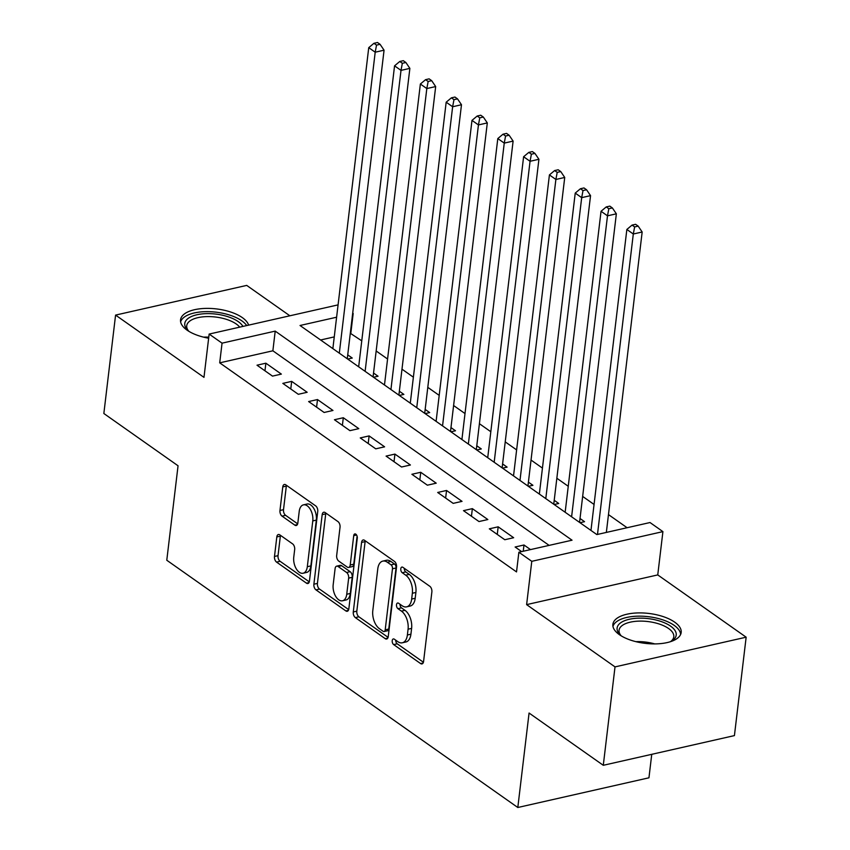<?xml version="1.0" encoding="UTF-8"?>
<svg xmlns="http://www.w3.org/2000/svg" width="850" height="850" viewBox="0 0 850 850"><rect width="100%" height="100%" fill="white"/><g stroke="black" fill="none" stroke-linecap="round" stroke-linejoin="round"><path stroke-width="1.27" d="M392.222 640.645A3.028 1.721 -102.8 0 0 393.667 644.597L420.591 663.563A4.324 2.454 -102.8 0 0 422.004 663.914A4.324 2.454 -102.8 0 0 423.576 661.481L431.874 591.929A4.324 2.454 -102.8 0 0 429.803 586.287L402.879 567.322A3.028 1.721 -102.8 0 0 401.891 567.077A3.028 1.721 -102.8 0 0 400.786 568.778A3.028 1.721 -102.8 0 0 402.241 572.73L405.726 575.184A13.855 7.841 -102.8 0 1 412.356 593.258L411.666 599.059A13.855 7.841 -102.8 0 1 406.619 606.857A13.855 7.841 -102.8 0 1 402.082 605.71L398.597 603.256A3.028 1.721 -102.8 0 0 397.609 603.011A3.028 1.721 -102.8 0 0 396.504 604.711A3.028 1.721 -102.8 0 0 397.949 608.664L401.434 611.118A13.855 7.841 -102.8 0 1 408.074 629.191L407.384 634.992A13.855 7.841 -102.8 0 1 402.326 642.791A13.855 7.841 -102.8 0 1 397.8 641.644L394.315 639.189A3.028 1.721 -102.8 0 0 393.327 638.945A3.028 1.721 -102.8 0 0 392.222 640.645M395.739 640.188A3.028 1.721 -102.8 0 0 397.216 643.801L423.428 662.256M404.303 568.321A3.028 1.721 -102.8 0 0 405.779 571.933L409.264 574.388L405.726 575.184M400.021 604.254A3.028 1.721 -102.8 0 0 401.498 607.867L404.983 610.321L401.434 611.118M248.604 325.136A34.393 15.066 6.8 0 0 242.346 317.624A34.393 15.066 6.8 0 0 204.967 308.422A34.393 15.066 6.8 0 0 180.551 319.812A34.393 15.066 6.8 0 0 187.053 330.14A34.393 15.066 6.8 0 0 208.654 338.215M619.384 634.663A34.393 15.066 6.8 0 0 656.763 643.864A34.393 15.066 6.8 0 0 681.179 632.474A34.393 15.066 6.8 0 0 674.677 622.147A34.393 15.066 6.8 0 0 637.298 612.946A34.393 15.066 6.8 0 0 612.882 624.336A34.393 15.066 6.8 0 0 619.384 634.663M279.809 534.873A4.324 2.454 -102.8 0 0 278.386 534.512A4.324 2.454 -102.8 0 0 276.813 536.945L274.486 556.463A4.324 2.454 -102.8 0 0 276.558 562.105L306.457 583.164A4.324 2.454 -102.8 0 0 307.87 583.525A4.324 2.454 -102.8 0 0 309.442 581.092L317.741 511.541A4.324 2.454 -102.8 0 0 315.669 505.888L285.77 484.829A4.324 2.454 -102.8 0 0 284.357 484.479A4.324 2.454 -102.8 0 0 282.774 486.912L279.969 510.478A4.324 2.454 -102.8 0 0 282.041 516.131L294.833 525.141A4.324 2.454 -102.8 0 0 296.246 525.502A4.324 2.454 -102.8 0 0 297.829 523.069L299.221 511.371A11.581 6.556 -102.8 0 1 303.439 504.858A11.581 6.556 -102.8 0 1 310.356 509.416A11.581 6.556 -102.8 0 1 312.779 520.923L307.317 566.706A11.581 6.556 -102.8 0 1 303.099 573.229A11.581 6.556 -102.8 0 1 296.183 568.671A11.581 6.556 -102.8 0 1 293.76 557.164L294.674 549.536A4.324 2.454 -102.8 0 0 292.602 543.883L279.809 534.873M549.121 545.381L272.871 350.795L219.704 362.844L222.052 343.156L209.143 334.071L338.077 304.874M603.287 765.298L615.018 666.889L746.151 637.192L734.421 735.601L603.287 765.298L529.072 713.033L517.809 807.5L166.781 560.246L178.054 465.779L103.849 413.504L115.579 315.095L203.979 377.368L209.143 334.071M746.151 637.192L657.751 574.919L526.617 604.626L615.018 666.889M526.617 604.626L531.781 561.319L518.872 552.234L572.039 540.196L275.209 331.118L222.052 343.156M219.704 362.844L516.524 571.912L518.872 552.234M353.281 611.957A4.324 2.454 -102.8 0 0 355.353 617.61L385.241 638.669A4.324 2.454 -102.8 0 0 386.665 639.019A4.324 2.454 -102.8 0 0 388.237 636.586L396.536 567.035A4.324 2.454 -102.8 0 0 394.464 561.393L364.565 540.334A4.324 2.454 -102.8 0 0 363.152 539.973A4.324 2.454 -102.8 0 0 361.569 542.417L353.281 611.957L356.819 611.161A4.324 2.454 -102.8 0 0 358.891 616.803L388.089 637.362M345.844 610.916L315.956 589.857A4.324 2.454 -102.8 0 1 313.884 584.216L322.171 514.664A4.324 2.454 -102.8 0 1 323.754 512.231A4.324 2.454 -102.8 0 1 325.168 512.582L337.96 521.592A4.324 2.454 -102.8 0 1 340.032 527.244L336.674 555.454A4.324 2.454 -102.8 0 0 338.746 561.096L347.236 567.077A4.324 2.454 -102.8 0 0 348.649 567.439A4.324 2.454 -102.8 0 0 350.221 564.995L353.728 535.628A3.028 1.721 -102.8 0 1 354.832 533.928A3.028 1.721 -102.8 0 1 356.639 535.117A3.028 1.721 -102.8 0 1 357.276 538.135L348.84 608.834A4.324 2.454 -102.8 0 1 347.267 611.278A4.324 2.454 -102.8 0 1 345.844 610.916L348.394 610.343M289.861 315.786L246.712 285.398L115.579 315.095M347.692 359.082L352.251 358.052L347.724 354.864M373.511 377.262L378.059 376.231L373.543 373.044M399.319 395.441L403.867 394.411L399.351 391.223M425.127 413.621L429.675 412.59L425.159 409.413M450.936 431.8L455.494 430.769L450.967 427.592M476.754 449.979L481.302 448.949L476.786 445.772M502.562 468.159L507.11 467.128L502.594 463.951M528.371 486.338L532.918 485.308L528.403 482.131M554.179 504.517L558.737 503.487L554.211 500.31M579.997 522.707L584.545 521.677L580.029 518.489M530.506 549.599L523.983 544.999L515.121 547.007L521.645 551.607M489.313 528.827L504.794 539.729L513.655 537.721L498.174 526.819L489.313 528.827M463.494 510.648L478.986 521.549L487.847 519.541L472.356 508.64L463.494 510.648M437.686 492.469L453.178 503.37L462.039 501.362L446.547 490.461L437.686 492.469M411.878 474.279L427.369 485.191L436.22 483.183L420.739 472.281L411.878 474.279M386.07 456.099L401.551 467.011L410.412 465.003L394.931 454.091L386.07 456.099M360.251 437.92L375.743 448.832L384.604 446.824L369.112 435.912L360.251 437.92M334.443 419.741L349.934 430.652L358.796 428.644L343.304 417.733L334.443 419.741M308.635 401.561L324.126 412.473L332.977 410.465L317.496 399.553L308.635 401.561M282.827 383.382L298.308 394.294L307.169 392.286L291.688 381.374L282.827 383.382M281.361 374.106L265.869 363.194L257.019 365.203L272.499 376.114L281.361 374.106M627.088 527.722L608.472 514.601M594.065 504.454L582.654 496.421M568.246 486.274L556.846 478.242M542.438 468.095L531.038 460.062M516.63 449.916L505.229 441.883M490.822 431.736L479.411 423.704M465.003 413.557L453.603 405.524M439.195 395.377L427.794 387.345M413.387 377.198L401.986 369.166M387.579 359.019L376.168 350.986M361.76 340.839L350.306 333.264M334.252 336.897L320.599 339.989M591.037 529.816L590.314 529.975M565.229 511.636L564.506 511.796M539.421 493.446L538.698 493.616M513.602 475.267L512.89 475.437M487.794 457.087L487.071 457.257M461.986 438.908L461.263 439.078M436.178 420.729L435.455 420.888M410.359 402.549L409.647 402.709M384.551 384.37L383.828 384.529M358.743 366.191L358.02 366.35M332.934 348.011L332.212 348.171M517.809 807.5L648.954 777.803L651.748 754.322M350.837 333.136L353.186 313.459M336.6 317.22L300.029 325.497L596.849 534.576L650.016 522.538L662.915 531.622L531.781 561.319M657.751 574.919L662.915 531.622M272.871 350.795L275.209 331.118M523.983 544.999L523.239 551.246M498.174 526.819L497.261 534.427M472.356 508.64L471.453 516.247M446.547 490.461L445.644 498.068M420.739 472.281L419.836 479.889M394.931 454.091L394.017 461.709M369.112 435.912L368.209 443.519M343.304 417.733L342.401 425.34M317.496 399.553L316.593 407.161M291.688 381.374L290.774 388.981M265.869 363.194L264.966 370.802M402.326 642.791L405.875 641.984A13.855 7.841 -102.8 0 0 410.922 634.185L407.384 634.992M404.983 610.321A13.855 7.841 -102.8 0 1 411.612 628.394L410.922 634.185M406.619 606.857L410.157 606.05A13.855 7.841 -102.8 0 0 415.204 598.251L411.666 599.059M409.264 574.388A13.855 7.841 -102.8 0 1 415.894 592.461L415.204 598.251M365.266 540.834A4.324 2.454 -102.8 0 0 365.118 541.609L356.819 611.161M383.106 631.295A3.028 1.721 -102.8 0 0 384.094 631.539A3.028 1.721 -102.8 0 0 385.199 629.839L392.477 568.788A3.028 1.721 -102.8 0 0 391.032 564.836L387.356 562.254A13.855 7.841 -102.8 0 0 382.819 561.106A13.855 7.841 -102.8 0 0 377.772 568.905L372.799 610.629A13.855 7.841 -102.8 0 0 379.429 628.702L383.106 631.295M384.094 631.539L387.642 630.742A3.028 1.721 -102.8 0 0 388.748 629.032L385.199 629.839M382.819 561.106L386.368 560.299A13.855 7.841 -102.8 0 1 390.894 561.446L394.57 564.039A3.028 1.721 -102.8 0 1 396.026 567.991L388.748 629.032M348.691 609.62L319.494 589.061L315.956 589.857M325.869 513.081A4.324 2.454 -102.8 0 0 325.72 513.857L317.422 583.408A4.324 2.454 -102.8 0 0 319.494 589.061M348.649 567.439L352.197 566.631A4.324 2.454 -102.8 0 0 353.77 564.198L357.106 536.233M333.179 584.715A11.581 6.556 -102.8 0 0 335.601 596.222A11.581 6.556 -102.8 0 0 342.518 600.78A11.581 6.556 -102.8 0 0 346.736 594.267L348.659 578.138A4.324 2.454 -102.8 0 0 346.587 572.486L338.098 566.504A4.324 2.454 -102.8 0 0 336.685 566.153A4.324 2.454 -102.8 0 0 335.102 568.586L333.179 584.715M342.518 600.78L346.056 599.983A11.581 6.556 -102.8 0 0 350.285 593.459L346.736 594.267M336.685 566.153L340.223 565.346A4.324 2.454 -102.8 0 1 341.647 565.707L350.136 571.678A4.324 2.454 -102.8 0 1 352.208 577.331L350.285 593.459M303.099 573.229L306.638 572.422A11.581 6.556 -102.8 0 0 310.866 565.909L307.317 566.706M303.439 504.858L306.988 504.05A11.581 6.556 -102.8 0 1 313.905 508.608A11.581 6.556 -102.8 0 1 316.317 520.126L310.866 565.909M286.482 485.329A4.324 2.454 -102.8 0 0 286.322 486.115L283.507 509.681A4.324 2.454 -102.8 0 0 285.589 515.323L297.67 523.844M280.511 535.372A4.324 2.454 -102.8 0 0 280.351 536.148L278.024 555.656A4.324 2.454 -102.8 0 0 280.107 561.308L309.294 581.867M606.347 532.419L642.164 231.997L633.303 234.005L626.854 229.458L590.963 530.432M597.486 534.427L633.303 234.005L634.642 226.929L638.18 226.121L635.598 224.304L632.06 225.101L634.642 226.929M626.854 229.458L632.06 225.101M638.18 226.121L642.164 231.997M621.446 636.002A29.761 13.037 -173.2 0 1 620.096 634.78A29.761 13.037 -173.2 0 1 631.359 618.864A29.761 13.037 -173.2 0 1 670.576 626.131A29.761 13.037 -173.2 0 1 671.713 640.942A29.761 13.037 -173.2 0 1 670.119 641.803M670.597 641.569A27.561 12.07 6.8 0 0 673.784 636.788A27.561 12.07 6.8 0 0 668.578 628.501A27.561 12.07 6.8 0 0 638.626 621.138A27.561 12.07 6.8 0 0 619.055 630.264A27.561 12.07 6.8 0 0 621.042 635.651M680.627 634.472A34.17 14.971 6.8 0 0 674.124 625.334A34.17 14.971 6.8 0 0 638.222 616.165A34.17 14.971 6.8 0 0 612.956 626.397M189.114 331.479A29.761 13.037 -173.2 0 1 187.765 330.257A29.761 13.037 -173.2 0 1 187.276 319.111A29.761 13.037 -173.2 0 1 216.665 314.192A29.761 13.037 -173.2 0 1 242.93 326.421M239.7 327.144A27.561 12.07 6.8 0 0 214.837 316.944A27.561 12.07 6.8 0 0 189.051 321.672A27.561 12.07 6.8 0 0 186.724 325.741A27.561 12.07 6.8 0 0 188.711 331.139M246.691 325.561A34.17 14.971 6.8 0 0 216.166 312.184A34.17 14.971 6.8 0 0 183.271 317.942A34.17 14.971 6.8 0 0 180.625 321.874M579.604 522.431A4.409 2.497 77.2 0 1 579.647 521.645L616.356 213.817L607.495 215.826L601.046 211.278L565.154 512.253M571.604 516.789L607.495 215.826L608.823 208.739L612.372 207.942L609.79 206.125L606.241 206.922L608.823 208.739M601.046 211.278L606.241 206.922M612.372 207.942L616.356 213.817M553.796 504.252A4.409 2.497 77.2 0 1 553.839 503.455L590.548 195.638L581.687 197.646L575.227 193.099L539.346 494.073M545.796 498.61L581.687 197.646L583.015 190.559L586.564 189.762L583.982 187.946L580.433 188.742L583.015 190.559M575.227 193.099L580.433 188.742M586.564 189.762L590.548 195.638M527.988 486.072A4.409 2.497 77.2 0 1 528.031 485.276L564.729 177.459L555.879 179.467L549.419 174.919L513.528 475.894M519.987 480.431L555.879 179.467L557.207 172.38L560.756 171.583L558.174 169.766L554.625 170.563L557.207 172.38M549.419 174.919L554.625 170.563M560.756 171.583L564.729 177.459M502.18 467.893A4.409 2.497 77.2 0 1 502.223 467.096L538.921 159.279L530.06 161.288L523.611 156.74L487.719 457.704M494.179 462.251L530.06 161.288L531.399 154.201L534.937 153.404L532.355 151.587L528.817 152.384L531.399 154.201M523.611 156.74L528.817 152.384M534.937 153.404L538.921 159.279M476.361 449.714A4.409 2.497 77.2 0 1 476.404 448.917L513.113 141.1L504.252 143.108L497.803 138.561L461.911 439.524M468.361 444.072L504.252 143.108L505.58 136.021L509.129 135.224L506.547 133.397L503.009 134.204L505.58 136.021M497.803 138.561L503.009 134.204M509.129 135.224L513.113 141.1M450.553 431.524A4.409 2.497 77.2 0 1 450.596 430.737L487.305 122.921L478.444 124.929L471.984 120.381L436.103 421.345M442.553 425.892L478.444 124.929L479.772 117.842L483.321 117.034L480.739 115.218L477.19 116.025L479.772 117.842M471.984 120.381L477.19 116.025M483.321 117.034L487.305 122.921M424.745 413.344A4.409 2.497 77.2 0 1 424.788 412.558L461.486 104.741L452.636 106.749L446.176 102.202L410.284 403.166M416.744 407.713L452.636 106.749L453.964 99.662L457.513 98.855L454.931 97.038L451.382 97.846L453.964 99.662M446.176 102.202L451.382 97.846M457.513 98.855L461.486 104.741M398.937 395.165A4.409 2.497 77.2 0 1 398.979 394.379L435.678 86.562L426.817 88.559L420.368 84.022L384.476 384.986M390.936 389.534L426.817 88.559L428.156 81.483L431.694 80.676L429.112 78.859L425.574 79.666L428.156 81.483M420.368 84.022L425.574 79.666M431.694 80.676L435.678 86.562M373.118 376.986A4.409 2.497 77.2 0 1 373.161 376.199L409.87 68.372L401.009 70.38L394.559 65.843L358.668 366.807M365.118 371.354L401.009 70.38L402.337 63.304L405.886 62.496L403.304 60.679L399.766 61.487L402.337 63.304M394.559 65.843L399.766 61.487M405.886 62.496L409.87 68.372M347.31 358.806A4.409 2.497 77.2 0 1 347.353 358.02L384.062 50.193L375.201 52.201L368.741 47.653L332.86 348.627M339.309 353.175L375.201 52.201L376.529 45.124L380.078 44.317L377.496 42.5L373.947 43.307L376.529 45.124M368.741 47.653L373.947 43.307M380.078 44.317L384.062 50.193M397.216 643.801L393.667 644.597M405.779 571.933L402.241 572.73M401.498 607.867L397.949 608.664M411.612 628.394L408.074 629.191M415.894 592.461L412.356 593.258M423.13 662.989L420.591 663.563M365.118 541.609L361.569 542.417M387.791 638.095L385.241 638.669M358.891 616.803L355.353 617.61M396.026 567.991L392.477 568.788M394.57 564.039L391.032 564.836M390.894 561.446L387.356 562.254M317.422 583.408L313.884 584.216M325.72 513.857L322.171 514.664M353.77 564.198L350.221 564.995M356.564 534.99L353.728 535.628M352.208 577.331L348.659 578.138M350.136 571.678L346.587 572.486M341.647 565.707L338.098 566.504M316.317 520.126L312.779 520.923M297.373 524.567L294.833 525.141M285.589 515.323L282.041 516.131M283.507 509.681L279.969 510.478M286.322 486.115L282.774 486.912M308.996 582.59L306.457 583.164M280.107 561.308L276.558 562.105M278.024 555.656L274.486 556.463M280.351 536.148L276.813 536.945M635.885 641.654A27.561 12.07 -173.2 0 1 654.744 643.907M203.554 337.131A27.561 12.07 -173.2 0 1 208.771 337.163M579.647 521.645L578.765 521.836M553.839 503.455L552.957 503.657M528.031 485.276L527.149 485.478M502.223 467.096L501.341 467.298M476.404 448.917L475.522 449.119M450.596 430.737L449.714 430.939M424.788 412.558L423.906 412.76M398.979 394.379L398.098 394.581M373.161 376.199L372.279 376.401M347.353 358.02L346.471 358.211"/></g></svg>

